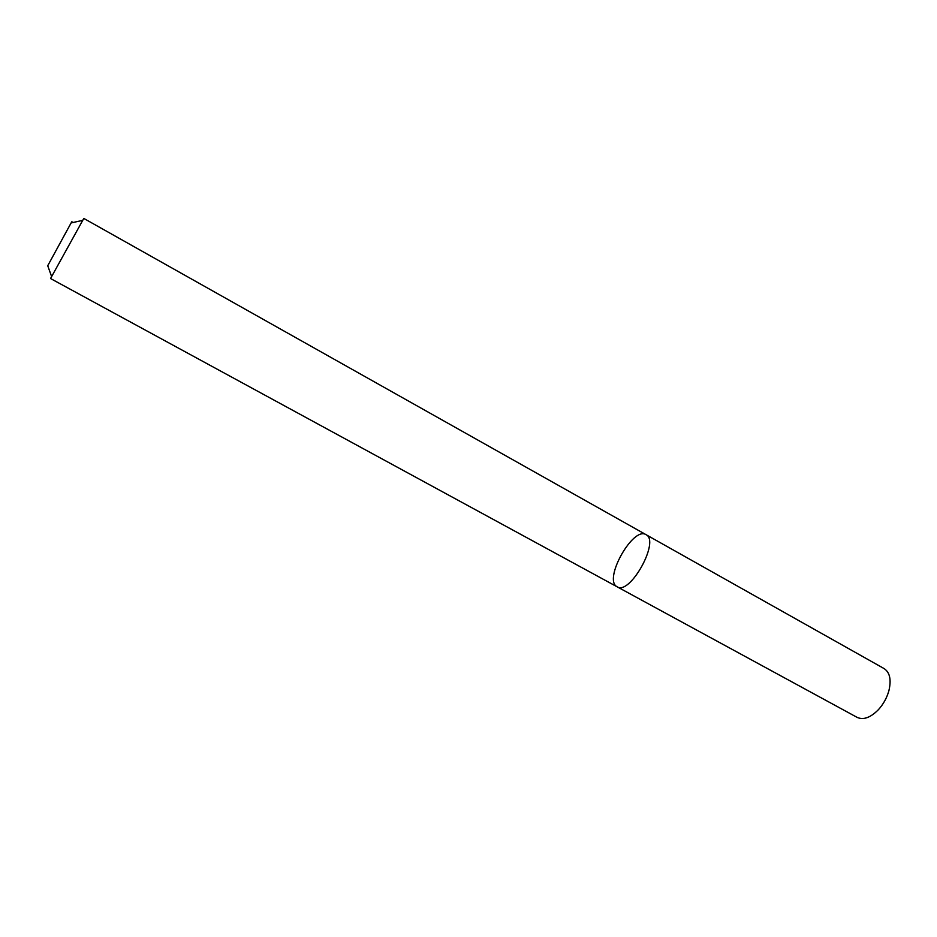 <?xml version="1.0" encoding="UTF-8"?>
<svg xmlns="http://www.w3.org/2000/svg" width="937" height="937" viewBox="0 0 937 937"><rect width="100%" height="100%" fill="white"/><g stroke="black" fill="none" stroke-linecap="round" stroke-linejoin="round"><path stroke-width="1.41" d="M645.991 534.652C660.327 540.766 629.933 595.709 617.132 586.808L616.651 586.515C603.463 578.75 633.236 526.09 645.991 534.652C660.327 540.766 629.933 595.709 617.132 586.808L857.109 717.367C863.422 720.225 870.532 717.66 878.437 709.649C883.392 704.167 886.87 697.866 888.885 690.756C891.474 679.805 889.881 672.415 884.106 668.585L83.803 218.426L50.551 278.535L617.132 586.808M71.481 222.83C72.442 220.898 72.325 220.921 71.13 222.912L47.728 265.757M47.611 265.417L51.582 276.45M71.13 222.912L82.585 220.406"/></g></svg>
